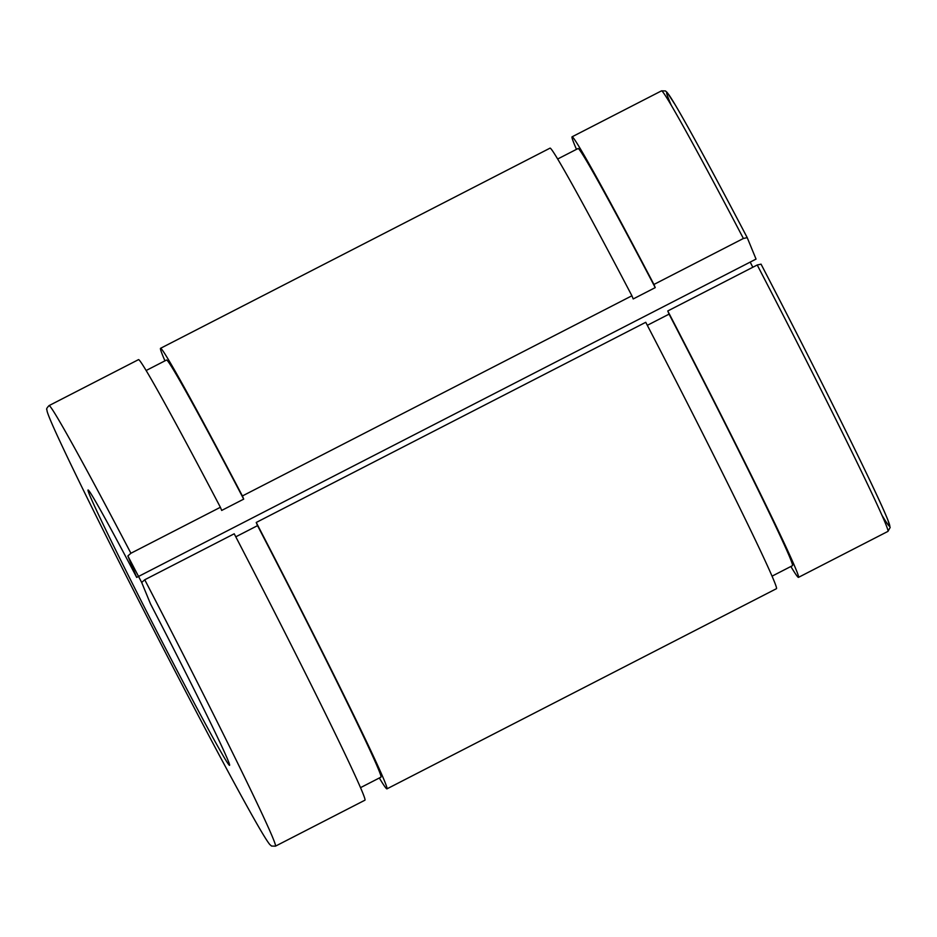 <?xml version="1.0" encoding="UTF-8"?>
<svg xmlns="http://www.w3.org/2000/svg" width="937" height="937" viewBox="0 0 937 937"><rect width="100%" height="100%" fill="white"/><g stroke="black" fill="none" stroke-linecap="round" stroke-linejoin="round"><path stroke-width="1.41" d="M243.702 499.128L242.402 495.954L631.913 295.776L633.213 298.95L655.232 287.624L653.932 284.461L743.392 238.478L747.222 237.647L756.042 259.092L136.685 577.403L127.865 555.957L130.922 553.252L220.382 507.28L221.682 510.442L243.702 499.128A234.508 5.317 62.8 0 0 166.552 360.019L146.137 370.513M130.922 553.252A247.661 5.622 -117.2 0 0 49.052 405.616C46.955 407.782 46.218 409.129 46.85 409.656L47.119 411.284C48.267 415.548 52.917 426.382 61.092 443.798C81.308 487.135 124.539 573.573 167.067 655.724C202.169 723.493 230.045 775.871 250.694 812.859C260.568 830.522 266.94 841.063 269.786 844.506L271.578 846.064L275.466 846.158L364.926 800.186A247.661 5.622 62.8 0 0 234.215 533.785L144.743 579.769L141.686 582.463L150.517 603.92A154.792 3.514 62.8 0 1 229.565 765.33A154.792 3.514 62.8 0 1 155.694 629.266A154.792 3.514 62.8 0 1 88.066 489.981A154.792 3.514 62.8 0 1 136.685 577.403M256.234 522.471A247.661 5.622 62.8 0 1 386.946 788.86L776.457 588.682A247.661 5.622 62.8 0 0 645.745 322.293L256.234 522.471L257.534 525.634L235.784 536.819M881.881 515.092A243.796 5.528 -117.2 0 0 865.343 470.983A243.796 5.528 -117.2 0 0 761.055 264.164L757.225 264.995L667.765 310.979L669.065 314.141L647.315 325.315M667.765 310.979A247.661 5.622 62.8 0 1 798.476 577.368A247.661 5.622 62.8 0 1 790.863 566.487M576.478 149.346A247.661 5.622 62.8 0 1 572.074 136.814A247.661 5.622 62.8 0 1 653.932 284.461M669.065 314.141A234.508 5.317 62.8 0 1 792.468 565.667L772.053 576.161M557.667 159.009L578.082 148.526A234.508 5.317 62.8 0 1 655.232 287.624M164.947 360.85A247.661 5.622 62.8 0 1 160.532 348.318L550.042 148.14A247.661 5.622 62.8 0 1 631.913 295.776M386.946 788.86A247.661 5.622 62.8 0 1 379.333 777.991M160.532 348.318A247.661 5.622 62.8 0 1 242.402 495.954M752.809 267.268A154.792 3.514 62.8 0 1 750.197 262.091M49.052 405.616L138.512 359.632A247.661 5.622 62.8 0 1 220.382 507.28M257.534 525.634A234.508 5.317 62.8 0 1 380.937 777.16L360.522 787.654M141.686 582.463L127.865 555.957M747.199 237.611A243.796 5.528 -117.2 0 0 671.255 105.249M757.225 264.995A247.661 5.622 62.8 0 1 887.948 531.384L890.15 527.472L887.819 519.883C877.946 494.443 818.247 374.062 761.043 264.14M747.211 237.623C713.561 173.45 689.562 129.165 675.19 104.792L667.156 92.435L665.422 90.948L661.534 90.842A247.661 5.622 62.8 0 1 743.392 238.478M275.466 846.158A247.661 5.622 -117.2 0 0 144.743 579.769M798.476 577.368L887.948 531.384M572.074 136.814L661.534 90.842"/></g></svg>
